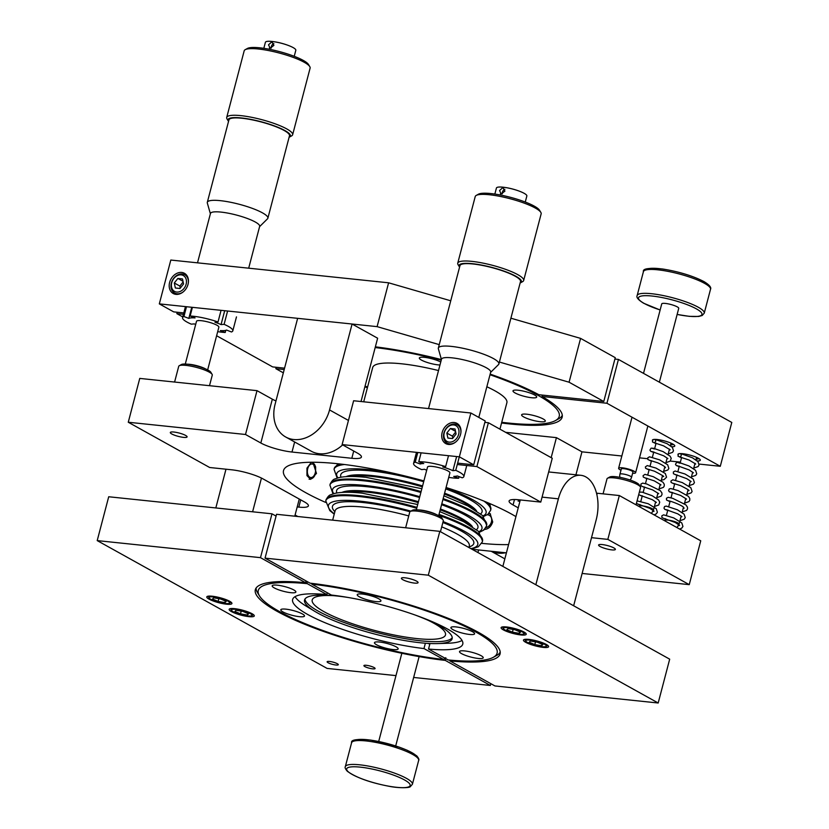 <?xml version="1.0" encoding="UTF-8"?>
<svg xmlns="http://www.w3.org/2000/svg" width="829" height="829" viewBox="0 0 829 829"><rect width="100%" height="100%" fill="white"/><g stroke="black" fill="none" stroke-linecap="round" stroke-linejoin="round"><path stroke-width="1.24" d="M335.9 665.013A5.782 1.15 14.7 0 1 329.983 663.583A5.782 1.15 14.7 0 1 327.123 661.77A5.782 1.15 14.7 0 1 329.517 661.459A5.782 1.15 14.7 0 1 335.434 662.879A5.782 1.15 14.7 0 1 338.305 664.703A5.782 1.15 14.7 0 1 335.9 665.013M372.698 668.848A5.782 1.15 14.7 0 1 366.781 667.428A5.782 1.15 14.7 0 1 363.91 665.614A5.782 1.15 14.7 0 1 366.304 665.304A5.782 1.15 14.7 0 1 372.221 666.723A5.782 1.15 14.7 0 1 375.091 668.547A5.782 1.15 14.7 0 1 372.698 668.848M212.183 596.217A12.995 2.58 -165.3 0 0 206.794 596.911A12.995 2.58 -165.3 0 0 213.24 600.994A12.995 2.58 -165.3 0 0 226.535 604.196A12.995 2.58 -165.3 0 0 231.923 603.502A12.995 2.58 -165.3 0 0 225.478 599.419A12.995 2.58 -165.3 0 0 212.183 596.217M234.555 608.652A12.995 2.58 -165.3 0 0 229.167 609.346A12.995 2.58 -165.3 0 0 235.612 613.439A12.995 2.58 -165.3 0 0 248.907 616.641A12.995 2.58 -165.3 0 0 254.296 615.947A12.995 2.58 -165.3 0 0 247.85 611.864A12.995 2.58 -165.3 0 0 234.555 608.652M395.972 675.614L327.092 668.412L97.211 540.601L260.482 557.658L305.559 582.714A126.505 25.108 -165.3 0 0 255.332 589.699A126.505 25.108 -165.3 0 0 316.885 629.024A126.505 25.108 -165.3 0 0 445.287 660.402L490.353 685.469L413.661 677.459M260.482 557.658L271.985 513.814L108.713 496.758L97.211 540.601M306.025 580.922L305.559 582.714M271.985 513.814L276.067 516.094M445.753 658.609L445.287 660.402M490.83 683.676L490.353 685.469M414.5 583.088A8.622 1.71 14.7 0 1 405.682 580.963A8.622 1.71 14.7 0 1 401.402 578.259A8.622 1.71 14.7 0 1 404.977 577.792A8.622 1.71 14.7 0 1 413.806 579.917A8.622 1.71 14.7 0 1 418.085 582.632A8.622 1.71 14.7 0 1 414.5 583.088M506.488 626.962A12.995 2.58 -165.3 0 0 501.099 627.657A12.995 2.58 -165.3 0 0 507.545 631.739A12.995 2.58 -165.3 0 0 520.84 634.941A12.995 2.58 -165.3 0 0 526.239 634.247A12.995 2.58 -165.3 0 0 519.793 630.164A12.995 2.58 -165.3 0 0 506.488 626.962M528.861 639.397A12.995 2.58 -165.3 0 0 523.472 640.092A12.995 2.58 -165.3 0 0 529.918 644.185A12.995 2.58 -165.3 0 0 543.223 647.387A12.995 2.58 -165.3 0 0 548.611 646.693A12.995 2.58 -165.3 0 0 542.166 642.61A12.995 2.58 -165.3 0 0 528.861 639.397M494.923 685.946L449.846 660.879A126.505 25.108 -165.3 0 0 500.074 653.905A126.505 25.108 -165.3 0 0 438.51 614.579A126.505 25.108 -165.3 0 0 310.119 583.191L265.042 558.135L428.313 575.191L658.185 703.002L494.923 685.946M450.043 660.122L449.846 660.879M428.313 575.191L439.816 531.348L276.544 514.291L265.042 558.135M439.816 531.348L669.687 659.169L658.185 703.002M405.63 527.783L409.764 512.042A17.336 3.44 14.7 0 1 410.282 511.462L412.479 510.239A15.492 3.078 14.7 0 1 424.375 510.902A15.492 3.078 14.7 0 1 439.318 515.98A15.492 3.078 14.7 0 1 441.826 517.938L443.132 520.073A17.336 3.44 14.7 0 1 443.308 520.84L440.458 531.71M410.282 511.462A17.336 3.44 14.7 0 1 423.598 512.208A17.336 3.44 14.7 0 1 440.323 517.887A17.336 3.44 14.7 0 1 443.132 520.073M209.209 597.284A10.632 2.114 14.7 0 1 221.115 598.497A10.632 2.114 14.7 0 1 229.509 603.129A10.632 2.114 14.7 0 1 229.322 603.263A10.632 2.114 14.7 0 1 218.825 602.248A10.632 2.114 14.7 0 1 209.177 597.978A10.632 2.114 14.7 0 1 209.209 597.284M213.758 597.813L212.514 599.015L218.12 601.419L224.96 602.6L226.203 601.398L220.597 598.994L213.758 597.813M225.374 601.035L224.96 602.6M218.825 598.693L218.12 601.419M231.581 609.729A10.632 2.114 14.7 0 1 243.488 610.942A10.632 2.114 14.7 0 1 251.881 615.574A10.632 2.114 14.7 0 1 251.695 615.709A10.632 2.114 14.7 0 1 241.198 614.693A10.632 2.114 14.7 0 1 231.55 610.413A10.632 2.114 14.7 0 1 231.581 609.729M236.13 610.248L234.887 611.46L240.493 613.854L247.332 615.045L248.576 613.833L242.97 611.439L236.13 610.248M247.747 613.481L247.332 615.045M241.208 611.128L240.493 613.854M525.887 640.475A10.632 2.114 14.7 0 1 537.793 641.687A10.632 2.114 14.7 0 1 546.197 646.319A10.632 2.114 14.7 0 1 546.01 646.444A10.632 2.114 14.7 0 1 535.503 645.439A10.632 2.114 14.7 0 1 525.855 641.159A10.632 2.114 14.7 0 1 525.887 640.475M530.436 640.993L529.203 642.206L534.798 644.599L541.648 645.791L542.881 644.579L537.285 642.185L530.436 640.993M542.052 644.226L541.648 645.791M535.513 641.874L534.798 644.599M503.514 628.03A10.632 2.114 14.7 0 1 515.42 629.242A10.632 2.114 14.7 0 1 523.814 633.874A10.632 2.114 14.7 0 1 523.638 634.009A10.632 2.114 14.7 0 1 513.13 632.993A10.632 2.114 14.7 0 1 503.483 628.724A10.632 2.114 14.7 0 1 503.514 628.03M508.063 628.558L506.82 629.76L512.426 632.164L519.265 633.346L520.508 632.144L514.913 629.739L508.063 628.558M519.679 631.781L519.265 633.346M513.141 629.439L512.426 632.164M225.985 469.204L215.82 507.949M261.456 478.074L252.607 511.794M294.772 516.198L299.269 499.048M558.394 498.83A34.217 20.528 -84 0 1 580.849 475.307A34.217 20.528 -84 0 1 596.186 519.845L573.647 605.771L535.845 584.746L558.394 498.83L542.062 497.12M502.861 566.404L520.301 499.949M442.158 432.51A11.565 8.953 -60.9 0 0 445.733 443.577A11.565 8.953 -60.9 0 0 460.551 434.437A11.565 8.953 -60.9 0 0 456.966 423.37A11.565 8.953 -60.9 0 0 442.158 432.51M611.781 549.886A8.673 1.72 14.7 0 1 602.901 547.741A8.673 1.72 14.7 0 1 598.6 545.016A8.673 1.72 14.7 0 1 602.196 544.56A8.673 1.72 14.7 0 1 611.077 546.694A8.673 1.72 14.7 0 1 615.377 549.42A8.673 1.72 14.7 0 1 611.781 549.886M183.499 437.37A8.673 1.72 14.7 0 1 174.629 435.235A8.673 1.72 14.7 0 1 170.318 432.51A8.673 1.72 14.7 0 1 173.924 432.044A8.673 1.72 14.7 0 1 182.794 434.178A8.673 1.72 14.7 0 1 187.095 436.904A8.673 1.72 14.7 0 1 183.499 437.37M483.877 529.462C488.115 529.389 491.058 526.871 492.716 521.918L490.188 513.742L489.027 513.275M311.393 462.25L306.958 468.136L306.958 475.608L310.606 479.338L316.481 473.432L312.896 462.281M325.548 502.374A129.469 25.689 14.7 0 1 283.518 470.592A129.469 25.689 14.7 0 1 337.237 463.68A129.469 25.689 14.7 0 1 423.899 480.913M473.711 464.81L485.214 420.977L470.862 412.997L459.359 456.831L473.711 464.81L457.639 463.131M128.267 422.241L245.508 434.489L257.011 390.656L139.759 378.407L128.267 422.241L209.664 467.504L231.737 469.805A23.119 4.591 14.7 0 1 262.907 478.83L304.43 501.918A23.119 4.591 14.7 0 1 308.398 505.866A23.119 4.591 14.7 0 1 298.813 507.099L297.207 506.933M488.385 422.738L552.259 458.25L540.767 502.094L476.882 466.572L488.385 422.738L484.851 422.365M689.241 584.642L607.833 539.378L619.336 495.545L700.733 540.809L689.241 584.642L582.124 573.45M297.818 516.519L295.083 514.996M459.359 456.831L342.118 444.582L357.444 453.1A23.119 4.591 14.7 0 1 361.413 457.048A23.119 4.591 14.7 0 1 351.817 458.282L291.995 452.033A23.119 4.591 14.7 0 1 260.834 443.007L245.508 434.489M619.336 495.545L597.263 493.245A23.119 4.591 14.7 0 1 596.507 493.162M275.964 400.946A23.119 4.591 14.7 0 1 272.337 399.174L257.011 390.656M342.118 444.582L353.62 400.749L470.862 412.997M472.033 549.264L506.415 552.86M607.833 539.378L591.512 537.679M518.229 507.835L513.068 504.965A23.119 4.591 14.7 0 1 509.099 501.017A23.119 4.591 14.7 0 1 518.695 499.783L540.767 502.094M476.882 466.572L457.276 464.52M446.075 487.504A129.469 25.689 14.7 0 1 515.928 516.612M508.591 544.591A129.469 25.689 14.7 0 1 481.763 543.358M477.939 552.549L478.623 549.959M603.066 493.846L607.004 478.82A17.336 3.44 14.7 0 1 607.533 478.24L609.719 477.017A15.492 3.078 14.7 0 1 621.615 477.68A15.492 3.078 14.7 0 1 636.558 482.747A15.492 3.078 14.7 0 1 639.066 484.716L640.382 486.851A17.336 3.44 14.7 0 1 640.548 487.618L636.04 504.83M607.533 478.24A17.336 3.44 14.7 0 1 620.848 478.986A17.336 3.44 14.7 0 1 637.574 484.654A17.336 3.44 14.7 0 1 640.382 486.851M174.598 382.045L178.722 366.304A17.336 3.44 14.7 0 1 179.251 365.724L181.447 364.501A15.492 3.078 14.7 0 1 193.344 365.174A15.492 3.078 14.7 0 1 208.286 370.242A15.492 3.078 14.7 0 1 210.794 372.2L212.1 374.345A17.336 3.44 14.7 0 1 212.276 375.112L209.499 385.692M179.251 365.724A17.336 3.44 14.7 0 1 192.566 366.47A17.336 3.44 14.7 0 1 209.291 372.148A17.336 3.44 14.7 0 1 212.1 374.345M455.567 442.116A10.445 8.093 119.1 0 1 449.619 443.867A10.445 8.093 119.1 0 1 447.142 443.09A10.445 8.093 119.1 0 1 444.427 431.526A10.445 8.093 119.1 0 1 454.82 424.054A10.445 8.093 119.1 0 1 457.297 424.821A10.445 8.093 119.1 0 1 460.914 432.489M453.712 424.935A9.067 7.026 119.1 0 1 458.665 434.282A9.067 7.026 119.1 0 1 449.204 442.126A9.067 7.026 119.1 0 1 444.24 432.779A9.067 7.026 119.1 0 1 453.712 424.935M455.028 428.997L450.396 428.51L446.821 433.049L447.888 438.064L452.52 438.551L456.085 434.013L455.028 428.997M455.525 431.36L450.396 428.51M455.66 431.992L452.396 436.147L452.821 438.168M452.396 436.147L446.821 433.049M697.282 460.934A11.565 2.29 -165.3 0 0 700.308 460.199A11.565 2.29 -165.3 0 0 694.567 456.561A11.565 2.29 -165.3 0 0 682.733 453.712A11.565 2.29 -165.3 0 0 677.946 454.333A11.565 2.29 -165.3 0 0 677.925 454.499M671.739 446.738A11.565 2.29 -165.3 0 0 674.765 445.992A11.565 2.29 -165.3 0 0 669.024 442.365A11.565 2.29 -165.3 0 0 657.2 439.515A11.565 2.29 -165.3 0 0 652.402 440.126A11.565 2.29 -165.3 0 0 652.392 440.303M542.373 395.091L542.011 396.48L606.932 403.257L720.287 466.292L699.116 464.074M501.566 422.997A126.505 25.108 -165.3 0 0 509.68 423.94A126.505 25.108 -165.3 0 0 562.166 417.184A126.505 25.108 -165.3 0 0 542.011 396.48M283.342 372.843L275.839 368.667L284.202 369.547M276.202 367.278L275.839 368.667M364.895 386.77A126.505 25.108 -165.3 0 0 367.382 387.796M614.9 359.05L618.434 359.423L606.932 403.257M618.434 359.423L731.789 422.448L720.287 466.292M680.381 462.116L670.319 461.069M647.625 458.696L639.522 457.846M621.833 456.002L581.958 451.836L575.937 474.799M491.338 551.285A34.217 26.518 -60.9 0 0 505.545 552.767M551.171 457.649L556.425 437.639L581.958 451.836M556.425 437.639L505.638 432.334M169.624 282.44A11.565 8.953 -60.9 0 0 173.209 293.507A11.565 8.953 -60.9 0 0 188.017 284.368A11.565 8.953 -60.9 0 0 184.442 273.301A11.565 8.953 -60.9 0 0 169.624 282.44M450.748 300.792L388.604 282.803L170.815 260.047L159.313 303.88L173.665 311.87L183.8 312.927M284.565 368.159L272.668 366.915L216.618 335.745M182.753 316.916L176.836 313.621L177.199 312.232M388.604 282.803L377.102 326.636L439.246 344.626M499.4 362.045L569.077 382.21L603.771 401.495L538.85 394.718A126.505 25.108 -165.3 0 0 490.167 374.117M510.902 318.201L580.58 338.377L569.077 382.21M580.58 338.377L615.263 357.662L603.771 401.495M441.391 359.568A126.505 25.108 -165.3 0 0 375.371 346.843M159.313 303.88L377.102 326.636M183.437 314.315L176.836 313.621M620.973 470.209A8.787 1.741 14.7 0 1 620.123 469.774A8.787 1.741 14.7 0 1 618.621 468.271A8.787 1.741 14.7 0 1 624.786 468.188A8.787 1.741 14.7 0 1 634.102 471.235A8.787 1.741 14.7 0 1 635.615 472.737A8.787 1.741 14.7 0 1 632.61 473.266M643.511 373.371L661.739 303.891A8.787 1.741 14.7 0 1 667.905 303.808A8.787 1.741 14.7 0 1 677.231 306.854A8.787 1.741 14.7 0 1 678.733 308.347L659.366 382.179M621.304 468.976A6.01 1.192 14.7 0 1 625.522 468.924A6.01 1.192 14.7 0 1 631.895 471.007A6.01 1.192 14.7 0 1 632.931 472.033L631.553 477.286A6.01 1.192 14.7 0 0 630.517 476.26A6.01 1.192 14.7 0 0 624.144 474.178A6.01 1.192 14.7 0 0 619.916 474.24L621.304 468.976M329.548 409.94A34.217 26.518 119.1 0 1 285.694 436.997A34.217 26.518 119.1 0 1 275.093 404.251L297.642 318.336L352.087 324.025L329.548 409.94L348.449 420.448M342.657 444.883A34.217 26.518 119.1 0 1 311.238 451.204L285.694 436.997M361.019 401.516L377.63 338.222L352.087 324.025M183.033 292.036A10.445 8.093 119.1 0 1 177.095 293.798A10.445 8.093 119.1 0 1 174.608 293.02A10.445 8.093 119.1 0 1 171.893 281.456A10.445 8.093 119.1 0 1 182.287 273.974A10.445 8.093 119.1 0 1 184.763 274.751A10.445 8.093 119.1 0 1 188.38 282.42M181.178 274.865A9.067 7.026 119.1 0 1 186.131 284.212A9.067 7.026 119.1 0 1 176.67 292.057A9.067 7.026 119.1 0 1 171.717 282.71A9.067 7.026 119.1 0 1 181.178 274.865M182.494 278.927L177.862 278.44L174.297 282.979L175.354 287.995L179.986 288.482L183.551 283.943L182.494 278.927M182.991 281.29L177.862 278.44M183.126 281.922L179.862 286.067L180.287 288.098M179.862 286.067L174.297 282.979M428.686 620.558A68.9 13.668 14.7 0 1 445.494 634.9A68.9 13.668 14.7 0 1 416.904 638.579A68.9 13.668 14.7 0 1 346.387 621.595A68.9 13.668 14.7 0 1 312.212 599.937A68.9 13.668 14.7 0 1 333.89 595.688M290.803 592.683A12.248 2.435 14.7 0 1 278.254 589.668A12.248 2.435 14.7 0 1 272.181 585.813A12.248 2.435 14.7 0 1 277.259 585.16A12.248 2.435 14.7 0 1 289.808 588.175A12.248 2.435 14.7 0 1 295.88 592.03A12.248 2.435 14.7 0 1 290.803 592.683M375.858 601.574A12.248 2.435 14.7 0 1 363.309 598.548A12.248 2.435 14.7 0 1 357.237 594.694A12.248 2.435 14.7 0 1 362.314 594.041A12.248 2.435 14.7 0 1 374.863 597.067A12.248 2.435 14.7 0 1 380.936 600.921A12.248 2.435 14.7 0 1 375.858 601.574M469.525 634.444A12.248 2.435 14.7 0 1 456.986 631.429A12.248 2.435 14.7 0 1 450.903 627.574A12.248 2.435 14.7 0 1 455.991 626.921A12.248 2.435 14.7 0 1 468.53 629.947A12.248 2.435 14.7 0 1 474.602 633.791A12.248 2.435 14.7 0 1 469.525 634.444M478.136 658.444A12.248 2.435 14.7 0 1 465.597 655.418A12.248 2.435 14.7 0 1 459.515 651.573A12.248 2.435 14.7 0 1 464.603 650.91A12.248 2.435 14.7 0 1 477.141 653.936A12.248 2.435 14.7 0 1 483.224 657.791A12.248 2.435 14.7 0 1 478.136 658.444M393.081 649.553A12.248 2.435 14.7 0 1 380.542 646.537A12.248 2.435 14.7 0 1 374.459 642.682A12.248 2.435 14.7 0 1 379.547 642.029A12.248 2.435 14.7 0 1 392.086 645.045A12.248 2.435 14.7 0 1 398.169 648.9A12.248 2.435 14.7 0 1 393.081 649.553M299.414 616.683A12.248 2.435 14.7 0 1 286.875 613.657A12.248 2.435 14.7 0 1 280.793 609.802A12.248 2.435 14.7 0 1 285.87 609.149A12.248 2.435 14.7 0 1 298.419 612.175A12.248 2.435 14.7 0 1 304.492 616.02A12.248 2.435 14.7 0 1 299.414 616.683M304.958 599.066A76.299 15.14 -165.3 0 0 345.051 622.828A76.299 15.14 -165.3 0 0 420.997 640.848A76.299 15.14 -165.3 0 0 452.23 637.698M349.154 597.647A76.299 15.14 -165.3 0 0 336.201 595.916A76.299 15.14 -165.3 0 0 304.544 599.989A76.299 15.14 -165.3 0 0 314.885 611.408A76.299 15.14 -165.3 0 0 420.49 642.776A76.299 15.14 -165.3 0 0 437.525 643.584A76.299 15.14 -165.3 0 0 452.137 638.703A76.299 15.14 -165.3 0 0 414.417 614.766M295.062 596.662A87.947 17.45 -165.3 0 0 306.243 606.175L314.885 611.408M501.742 422.293A123.459 24.497 -165.3 0 0 508.001 423.008A123.459 24.497 -165.3 0 0 555.482 420.562A123.459 24.497 -165.3 0 0 490.001 374.739M441.246 360.149A123.459 24.497 -165.3 0 0 375.174 347.558M562.3 415.298A126.236 25.046 14.7 0 1 558.777 418.728L555.482 420.562M439.971 364.988A12.248 2.435 14.7 0 1 437.961 364.853A12.248 2.435 14.7 0 1 425.412 361.838A12.248 2.435 14.7 0 1 419.339 357.983A12.248 2.435 14.7 0 1 424.417 357.33A12.248 2.435 14.7 0 1 440.759 362.014M531.627 397.733A12.248 2.435 14.7 0 1 519.078 394.718A12.248 2.435 14.7 0 1 513.006 390.863A12.248 2.435 14.7 0 1 518.084 390.21A12.248 2.435 14.7 0 1 530.633 393.226A12.248 2.435 14.7 0 1 536.705 397.081A12.248 2.435 14.7 0 1 531.627 397.733M540.239 421.723A12.248 2.435 14.7 0 1 527.7 418.707A12.248 2.435 14.7 0 1 521.617 414.852A12.248 2.435 14.7 0 1 526.705 414.199A12.248 2.435 14.7 0 1 539.244 417.225A12.248 2.435 14.7 0 1 545.327 421.07A12.248 2.435 14.7 0 1 540.239 421.723M499.939 429.163L506.892 402.687A69.356 13.761 -165.3 0 0 486.841 386.76M438.51 370.553A69.356 13.761 -165.3 0 0 401.485 363.786A69.356 13.761 -165.3 0 0 372.708 367.485L363.713 401.796M500.208 652.009A126.236 25.046 14.7 0 1 496.675 655.449L493.379 657.273A123.459 24.497 -165.3 0 0 447.328 618.735A123.459 24.497 -165.3 0 0 311.797 584.134L331.424 595.046A87.947 17.45 -165.3 0 1 420.344 616.921A87.947 17.45 -165.3 0 1 462.769 644.112A87.947 17.45 -165.3 0 1 428.531 649.034L448.157 659.946A123.459 24.497 -165.3 0 0 493.379 657.273M327.331 592.766L326.864 594.569A87.947 17.45 -165.3 0 0 292.627 599.481A87.947 17.45 -165.3 0 0 335.061 626.683A87.947 17.45 -165.3 0 0 423.971 648.558L443.598 659.469A123.459 24.497 -165.3 0 1 259.498 595.916L257.529 592.704A126.236 25.046 14.7 0 1 256.14 587.979M326.864 594.569L307.238 583.657A123.459 24.497 -165.3 0 0 259.498 595.916M429.982 643.501L428.531 649.034M437.525 643.584L447.629 643.263A87.947 17.45 -165.3 0 0 462.033 640.465M425.37 643.221L423.971 648.558M311.621 583.367L311.797 584.134M307.238 583.657L306.668 581.274M445.815 657.687L443.598 659.469M365.081 386.055A123.459 24.497 -165.3 0 0 367.568 387.091M429.785 644.257L428.282 643.418M289.103 137.272A32.227 6.394 -165.3 0 0 289.404 137.117A32.227 6.394 -165.3 0 0 275.974 126.495A32.227 6.394 -165.3 0 0 242.161 118.039A32.227 6.394 -165.3 0 0 228.348 121.096A32.227 6.394 -165.3 0 0 228.545 121.386M228.348 121.096L227.042 118.961A34.082 6.767 14.7 0 1 226.711 117.459A34.082 6.767 14.7 0 1 277.394 124.661A34.082 6.767 14.7 0 1 292.637 134.754A34.082 6.767 14.7 0 1 291.601 135.894L289.404 137.117M245.218 49.678L247.415 48.455A32.227 6.394 14.7 0 1 294.368 56.362A32.227 6.394 14.7 0 1 308.471 64.475L309.777 66.621A34.082 6.767 -165.3 0 0 294.875 58.03A34.082 6.767 -165.3 0 0 245.218 49.678A34.082 6.767 -165.3 0 0 244.182 50.828L226.711 117.459M292.637 134.754L310.108 68.123A34.082 6.767 -165.3 0 0 309.777 66.621M185.292 364.045L196.504 321.31A11.565 2.29 14.7 0 1 213.695 323.756A11.565 2.29 14.7 0 1 218.866 327.175L207.654 369.91M187.655 364.221A11.565 2.29 14.7 0 1 202.245 367.413A11.565 2.29 14.7 0 1 205.519 368.905M186.494 306.72L183.924 316.523A25.979 5.161 -165.3 0 0 182.556 317.652A25.979 5.161 -165.3 0 0 191.271 324.149L194.328 323.901A20.186 4.01 -165.3 0 0 195.675 324.481M210.39 213.747L207.333 203.084A31.305 6.217 14.7 0 1 207.312 202.328A31.305 6.217 14.7 0 1 253.871 208.949A31.305 6.217 14.7 0 1 267.871 218.214A31.305 6.217 14.7 0 1 267.477 218.856L259.581 226.649M207.312 202.328L228.928 119.915A31.305 6.217 14.7 0 1 275.487 126.536A31.305 6.217 14.7 0 1 289.487 135.801L267.871 218.214M197.509 262.834L210.462 213.457A25.43 5.047 14.7 0 1 248.285 218.835A25.43 5.047 14.7 0 1 259.653 226.369L248.69 268.181M217.695 331.641A25.979 5.161 -165.3 0 0 225.239 332.47L220.338 330.574A20.186 4.01 -165.3 0 0 226.545 330.066L231.457 331.963A25.979 5.161 -165.3 0 0 232.814 330.833A25.979 5.161 -165.3 0 0 224.11 324.336L221.053 324.585A20.186 4.01 -165.3 0 0 214.96 322.232L218.017 321.984A25.979 5.161 -165.3 0 0 190.131 316.015L195.043 317.911A20.186 4.01 -165.3 0 0 188.825 318.409L183.924 316.523M225.799 330.346L225.239 332.47M191.748 307.269L188.825 318.409M192.411 307.341L190.131 316.015M221.063 310.336L218.017 321.984M224.69 310.709L221.053 324.585M227.602 311.02L224.11 324.336M520.135 283.01A32.227 6.394 -165.3 0 0 520.446 282.855A32.227 6.394 -165.3 0 0 501.918 270.399A32.227 6.394 -165.3 0 0 463.017 263.518A32.227 6.394 -165.3 0 0 459.39 266.834A32.227 6.394 -165.3 0 0 459.577 267.114M459.39 266.834L458.074 264.689A34.082 6.767 14.7 0 1 457.743 263.187A34.082 6.767 14.7 0 1 461.908 261.187A34.082 6.767 14.7 0 1 499.877 267.435A34.082 6.767 14.7 0 1 523.669 280.482A34.082 6.767 14.7 0 1 522.633 281.632L520.446 282.855M476.25 195.416L478.447 194.193A32.227 6.394 14.7 0 1 481.411 193.385A32.227 6.394 14.7 0 1 514.218 198.359A32.227 6.394 14.7 0 1 539.503 210.214L540.809 212.348A34.082 6.767 -165.3 0 0 514.073 199.82A34.082 6.767 -165.3 0 0 479.39 194.556A34.082 6.767 -165.3 0 0 476.25 195.416A34.082 6.767 -165.3 0 0 475.224 196.556L457.743 263.187M416.334 509.773L427.536 467.048A11.565 2.29 14.7 0 1 428.956 466.364A11.565 2.29 14.7 0 1 441.836 468.478A11.565 2.29 14.7 0 1 449.898 472.913L438.696 515.648M418.686 509.959A11.565 2.29 14.7 0 1 432.748 512.944A11.565 2.29 14.7 0 1 436.551 514.643M421.101 452.831L418.769 461.722L423.733 463.556A20.186 4.01 -165.3 0 0 421.671 463.67A20.186 4.01 -165.3 0 0 420.199 464.002L415.236 462.167A25.979 5.161 -165.3 0 0 413.588 463.38A25.979 5.161 -165.3 0 0 421.692 469.618L424.541 469.255A20.186 4.01 -165.3 0 0 426.707 470.219M441.422 359.475L438.365 348.822A31.305 6.217 14.7 0 1 438.344 348.056A31.305 6.217 14.7 0 1 442.178 346.221A31.305 6.217 14.7 0 1 477.048 351.962A31.305 6.217 14.7 0 1 498.903 363.952A31.305 6.217 14.7 0 1 498.509 364.594L490.613 372.387M438.344 348.056L459.96 265.643A31.305 6.217 14.7 0 1 463.794 263.809A31.305 6.217 14.7 0 1 498.664 269.549A31.305 6.217 14.7 0 1 520.519 281.539L498.903 363.952M428.541 408.573L441.494 359.195A25.43 5.047 14.7 0 1 444.603 357.703A25.43 5.047 14.7 0 1 472.934 362.366A25.43 5.047 14.7 0 1 490.695 372.097L478.81 417.412M523.669 280.482L541.15 213.851A34.082 6.767 -165.3 0 0 540.809 212.348M417.775 452.489L415.236 462.167M420.614 462.406L420.199 464.002M448.51 455.691L445.65 466.603A25.979 5.161 -165.3 0 0 418.769 461.722M456.561 456.758L452.903 470.696A20.186 4.01 -165.3 0 0 442.8 466.955L445.65 466.603M459.297 456.82L455.743 470.333L452.903 470.696M459.1 476.634L458.675 478.24L453.712 476.395A20.186 4.01 -165.3 0 0 457.245 475.95L462.209 477.794A25.979 5.161 -165.3 0 0 463.857 476.571A25.979 5.161 -165.3 0 0 455.743 470.333M448.727 477.38A25.979 5.161 -165.3 0 0 458.675 478.24M270.161 48.196L273.881 45.388L271.839 41.802L268.513 44.828L270.161 48.196L269.373 47.958M273.86 43.626A3.378 2.611 -60.9 0 0 271.373 46.424A3.378 2.611 -60.9 0 0 271.321 48.072M294.233 56.31L295.818 50.268A15.72 3.119 -165.3 0 0 293.124 47.585A15.72 3.119 -165.3 0 0 288.793 45.616A15.72 3.119 -165.3 0 0 273.798 41.688A15.72 3.119 -165.3 0 0 271.922 41.45A15.72 3.119 -165.3 0 0 265.404 42.289L263.819 48.331M272.658 42.061L271.839 41.802M501.193 193.934L504.913 191.126L502.871 187.53L499.545 190.566L501.193 193.934L500.415 193.696M504.892 189.354A3.378 2.611 -60.9 0 0 502.405 192.162A3.378 2.611 -60.9 0 0 502.353 193.799M525.265 202.038L526.85 196.007A15.72 3.119 -165.3 0 0 524.156 193.323A15.72 3.119 -165.3 0 0 519.824 191.354A15.72 3.119 -165.3 0 0 504.84 187.427A15.72 3.119 -165.3 0 0 502.965 187.188A15.72 3.119 -165.3 0 0 496.436 188.028L494.851 194.069M503.69 187.8L502.871 187.53M354.024 741.074A32.828 6.518 14.7 0 1 382.635 742.38A32.828 6.518 14.7 0 1 415.899 755.406M417.142 757.478A34.683 6.881 -165.3 0 0 380.853 743.458A34.683 6.881 -165.3 0 0 351.589 742.774C350.698 739.675 357.154 738.784 370.936 740.121L399.205 747.126L407.215 750.266L416.686 755.799C418.645 758.12 419.308 759.644 418.676 760.38A34.683 6.881 -165.3 0 0 417.142 757.478M408.707 782.804A32.828 6.518 -165.3 0 0 368.781 768.39A32.828 6.518 -165.3 0 0 348.097 771.644A32.828 6.518 -165.3 0 0 388.013 786.047A32.828 6.518 -165.3 0 0 408.707 782.804M351.589 742.774L345.32 766.67A34.683 6.881 14.7 0 1 374.584 767.343A34.683 6.881 14.7 0 1 410.873 781.364A34.683 6.881 14.7 0 1 412.407 784.265L418.676 760.38M291.995 452.033L294.637 441.971M351.817 458.282L353.724 451.028M260.834 443.007L272.337 399.174M298.813 507.099L300.709 499.856M513.068 504.965L514.488 499.524M596.88 494.716L597.263 493.245M307.725 468.665A6.819 4.093 -84 0 1 313.186 464.302A6.819 4.093 -84 0 1 315.258 472.862A6.819 4.093 -84 0 1 309.797 477.235A6.819 4.093 -84 0 1 307.725 468.665M487.255 514.799A6.819 5.285 119.1 0 1 491.442 521.856A6.819 5.285 119.1 0 1 485.856 527.669M677.148 314.419A32.828 6.518 -165.3 0 0 696.36 308.854A32.828 6.518 -165.3 0 0 652.102 296.036A32.828 6.518 -165.3 0 0 644.123 303.393A32.828 6.518 -165.3 0 0 660.153 309.963M660.143 310.005L643.677 303.259C638.278 299.932 636.102 297.362 637.159 295.57A34.683 6.881 14.7 0 1 661.501 295.217A34.683 6.881 14.7 0 1 698.287 307.248A34.683 6.881 14.7 0 1 704.246 313.165L710.515 289.28A34.683 6.881 -165.3 0 0 704.557 283.363A34.683 6.881 -165.3 0 0 667.77 271.332A34.683 6.881 -165.3 0 0 643.418 271.674C642.537 268.575 648.993 267.684 662.775 269.021C679.013 271.663 692.754 275.85 703.987 281.591C709.375 284.886 711.551 287.456 710.515 289.28M645.864 269.974A32.828 6.518 14.7 0 1 669.78 270.275A32.828 6.518 14.7 0 1 703.552 281.456M664.962 520.923L665.065 520.488A7.223 1.43 14.7 0 1 670.143 520.415A7.223 1.43 14.7 0 1 677.811 522.923A7.223 1.43 14.7 0 1 679.044 524.156L681.148 516.125M639.428 506.716L639.522 506.281A7.223 1.43 14.7 0 1 644.599 506.208A7.223 1.43 14.7 0 1 652.268 508.716A7.223 1.43 14.7 0 1 653.501 509.949L655.615 501.928M469.318 545.876L469.287 546.031A69.356 13.761 -165.3 0 0 441.722 526.871M408.738 515.928A69.356 13.761 -165.3 0 0 363.879 507.13A69.356 13.761 -165.3 0 0 335.103 510.83L335.154 510.674M469.048 546.933A73.056 14.497 -165.3 0 0 442.862 522.529M409.93 511.731A73.056 14.497 -165.3 0 0 362.76 502.488A73.056 14.497 -165.3 0 0 334.875 511.731M410.863 511.13A77.221 15.326 -165.3 0 0 360.46 501.203A77.221 15.326 -165.3 0 0 334.315 513.835M416.728 508.25A80.921 16.062 -165.3 0 0 359.34 496.561A80.921 16.062 -165.3 0 0 325.766 500.882L329.807 510.602L334.232 514.167M416.966 507.369A80.921 16.062 -165.3 0 0 359.568 495.69A80.921 16.062 -165.3 0 0 325.994 500.001C327.59 496.778 329.217 495.017 330.875 494.726L334.294 493.524C340.646 491.98 349.879 491.856 361.993 493.141L417.712 504.509M469.898 525.099A69.356 13.761 -165.3 0 0 440.209 509.856M418.21 502.592A69.356 13.761 -165.3 0 0 367.796 492.219A69.356 13.761 -165.3 0 0 344.843 492.291M418.448 501.711A69.356 13.761 -165.3 0 0 368.024 491.348A69.356 13.761 -165.3 0 0 341.921 492.426M472.375 526.643A69.356 13.761 -165.3 0 0 440.437 508.975M476.509 529.617A73.056 14.497 -165.3 0 0 441.567 504.674M419.557 497.493A73.056 14.497 -165.3 0 0 366.895 486.706A73.056 14.497 -165.3 0 0 336.864 492.986M419.764 496.685A77.221 15.326 -165.3 0 0 364.605 485.421A77.221 15.326 -165.3 0 0 333.797 493.659M420.873 492.467A80.921 16.062 -165.3 0 0 363.475 480.779A80.921 16.062 -165.3 0 0 329.901 485.1L333.03 493.887M421.101 491.587A80.921 16.062 -165.3 0 0 363.703 479.908A80.921 16.062 -165.3 0 0 330.139 484.219C331.735 480.996 333.362 479.235 335.009 478.944L338.429 477.742C344.791 476.198 354.024 476.074 366.138 477.359L421.857 488.727M474.033 509.317A69.356 13.761 -165.3 0 0 444.354 494.074M422.355 486.81A69.356 13.761 -165.3 0 0 371.931 476.437A69.356 13.761 -165.3 0 0 348.988 476.52M422.583 485.929A69.356 13.761 -165.3 0 0 372.159 475.566A69.356 13.761 -165.3 0 0 346.066 476.644M476.52 510.861A69.356 13.761 -165.3 0 0 444.582 493.193M480.654 513.835A73.056 14.497 -165.3 0 0 445.712 488.892M423.692 481.711A73.056 14.497 -165.3 0 0 371.04 470.924A73.056 14.497 -165.3 0 0 341.009 477.203M405.391 476.084A77.221 15.326 -165.3 0 0 368.739 469.639A77.221 15.326 -165.3 0 0 337.942 477.877M344.429 464.509A80.921 16.062 -165.3 0 0 334.046 469.318L337.165 478.105M341.403 464.136A80.921 16.062 -165.3 0 0 334.274 468.447L338.035 463.763M489.846 503.586L490.82 509.514A80.921 16.062 -165.3 0 0 486.716 502.26M483.556 516.508L487.939 514.301L490.581 510.384A80.921 16.062 -165.3 0 0 483.898 501.089M482.996 515.928A77.221 15.326 -165.3 0 0 445.94 488.012M443.898 495.815L467.774 505.887L482.613 515.555L486.675 525.296A80.921 16.062 -165.3 0 0 443.152 498.633M479.411 532.291L483.794 530.083L486.447 526.166A80.921 16.062 -165.3 0 0 442.924 499.504M478.851 531.71A77.221 15.326 -165.3 0 0 441.805 503.794M439.753 511.597L463.629 521.669L478.468 531.337L482.53 541.068A80.921 16.062 -165.3 0 0 439.018 514.415M471.483 548.964L478.385 546.726L482.302 541.948A80.921 16.062 -165.3 0 0 438.79 515.286M470.913 548.643A77.221 15.326 -165.3 0 0 443.1 521.607M345.32 766.67C344.688 767.395 345.341 768.918 347.299 771.25C356.18 777.633 370.159 782.659 389.236 786.317C398.459 788.224 409.878 787.996 410.334 786.617L412.407 784.265M401.837 653.283L378.698 741.489M419.122 656.609L395.692 745.945M229.322 603.263L231.156 602.248M209.177 597.978L208.079 596.186M251.695 615.709L253.529 614.683M231.55 610.413L230.452 608.631M546.01 646.444L547.834 645.428M525.855 641.159L524.767 639.377M523.638 634.009L525.462 632.993M503.483 628.724L502.395 626.931M548.674 471.95L580.849 475.307M309.124 479.235C312.523 479.007 314.668 476.986 315.58 473.172L315.631 466.893L314.471 464.271L312.015 462.25M490.499 513.928L488.778 513.534M518.084 501.058L519.959 501.255M457.297 424.821L459.774 426.199M447.142 443.09L449.619 444.468M491.203 551.275L504.84 558.85M637.159 295.57L643.418 271.674M618.621 468.271L632.019 417.205M635.615 472.737L647.863 426.023M677.138 314.46L689.313 316.357L698.681 316.46L702.194 315.507L704.246 313.165M619.916 474.24A6.01 6.01 0 0 0 619.937 477.338M630.009 479.991A6.01 6.01 0 0 0 631.553 477.286M665.065 520.488L665.532 518.726M666.412 515.369L667.822 509.959M668.713 506.602L670.122 501.193M671.013 497.835L672.423 492.426M673.314 489.058L674.733 483.639M675.604 480.292L677.034 474.872M677.904 471.525L679.324 466.126M680.205 462.758L681.625 457.359M682.08 512.591L683.448 507.358M684.381 503.825L685.749 498.592M686.723 494.913L688.049 489.825M689.023 486.146L690.35 481.058M691.324 477.369L692.65 472.292M693.614 468.603L695.003 463.328M695.914 459.836L696.567 457.37M676.982 527.596L679.044 524.156M639.522 506.281L639.988 504.529M640.869 501.162L642.288 495.763M643.169 492.395L644.589 486.986M645.47 483.628L646.889 478.219M647.77 474.862L649.19 469.442M650.071 466.095L651.49 460.675M652.371 457.328L653.78 451.919M654.672 448.562L656.081 443.152M656.537 498.395L657.905 493.162M658.837 489.628L660.205 484.395M661.179 480.706L662.506 475.628M663.48 471.939L664.806 466.862M665.78 463.173L667.107 458.095M668.081 454.406L669.459 449.121M670.381 445.639L671.024 443.163M651.439 513.4L653.501 509.949M679.676 529.099L681.894 528.021L682.93 526.425L681.801 522.933L673.739 517.928L663.604 514.84L661.863 515.804L661.905 517.524L665.407 519.203M679.956 520.695L684.246 519.213L685.241 517.597L684.091 514.156L677.428 509.794L666.278 506.094L664.609 506.498L663.977 508.125L664.765 509.358L667.708 510.436M682.257 511.918L686.619 510.374L687.552 508.809L687.459 507.161L685.884 504.861L672.651 498.302L668.184 497.307L666.454 498.281L666.506 500.001L669.998 501.669M684.557 503.151L688.951 501.586L689.801 500.239L689.79 498.488L688.443 496.364L678.122 490.613L670.816 488.561L669.231 488.944L668.578 490.581L669.335 491.804L672.298 492.903M686.858 494.385L691.199 492.861L692.091 491.483L690.837 487.69L682.277 482.582L672.816 479.773L670.92 481.089L671.096 482.447L674.599 484.136M689.158 485.618L693.417 484.167L694.422 482.623L693.272 479.069L685.003 473.991L675.086 471.007L673.355 471.981L673.407 473.701L676.899 475.359M691.459 476.851L695.749 475.369L696.733 473.815L695.593 470.323L688.909 465.95L679.179 462.509L676.64 462.364L675.48 464.302L676.257 465.515L679.2 466.592M693.759 468.084L698.091 466.572L699.044 464.996L697.977 461.66L692.443 457.784L680.723 453.587M678.443 453.867L678.008 456.157L681.5 457.826M696.059 459.318L699.013 458.644M680.505 453.867C681.759 454.903 681.49 455.929 679.697 456.955L689.054 460.012L695.707 464.002L694.723 464.395M680.081 463.235L678.205 462.634M677.397 465.722L689.086 469.919L693.407 472.768L692.422 473.162M675.241 474.478L686.764 478.675L691.117 481.535L690.122 481.939M672.941 483.245L680.64 485.67C687.324 489.069 690.018 490.727 688.712 490.664L687.821 490.706M670.495 492.022L680.671 495.462L686.516 499.068L685.521 499.472M668.195 500.789C671.189 500.965 683.697 506.125 683.614 507.524L684.122 508.198L683.22 508.239M665.894 509.555L677.821 513.876L681.904 516.602L680.92 517.006M663.594 518.322L675.158 522.457L679.614 525.368L678.371 525.824M654.133 514.892L656.361 513.825L657.387 512.218L656.257 508.726L648.195 503.731L637.076 500.861M636.413 503.4L639.864 504.996M654.413 506.488L658.734 504.985L659.729 502.156L658.589 500.001L652.195 495.732L642.195 492.157L639.377 492.094M638.713 494.633L642.164 496.229M656.713 497.721L661.086 496.167L662.008 494.592L661.915 492.944L660.319 490.644L646.817 484.012L642.651 483.11L640.9 484.105L640.962 485.794L644.465 487.462M659.014 488.955L663.418 487.369L664.257 486.022L664.247 484.271L662.972 482.229L653.293 476.685L644.952 474.343L643.076 475.67L643.263 477.027L646.765 478.696M661.314 480.188L663.998 479.618L666.568 477.224L665.304 473.494L655.936 468.053L647.262 465.577L645.376 466.893L645.563 468.25L649.066 469.929M663.614 471.421L667.863 469.981L668.868 468.437L667.666 464.789L659.625 459.857L649.521 456.81L647.822 457.763L647.863 459.484L651.366 461.162M665.915 462.655L670.226 461.152L671.231 458.323L670.101 456.178L663.117 451.629L653.635 448.302L651.097 448.157L649.936 450.106L650.713 451.318L653.656 452.396M668.215 453.888L672.588 452.333L673.511 450.758L672.381 447.391L667.055 443.66L655.179 439.391M652.9 439.671L652.454 441.95L655.957 443.629M670.516 445.121L673.48 444.437M654.962 439.671C656.216 440.707 655.957 441.733 654.154 442.748L663.511 445.815L670.164 449.795L669.179 450.199M654.547 449.028L652.661 448.437M651.853 451.515L663.728 455.815L667.863 458.561L666.879 458.965M649.698 460.271L657.625 462.789C667.044 467.152 665.127 467.825 665.469 467.691L664.578 467.732M647.397 469.038L654.506 471.224C662.122 475.183 665.013 476.934 663.169 476.457L662.278 476.499M644.952 477.815L654.288 480.872L660.972 484.861L659.977 485.266M642.651 486.582L652.568 489.898L658.672 493.628L657.677 494.032M640.351 495.348L652.236 499.649L656.371 502.405L655.376 502.799M638.05 504.115L649.76 508.322L654.071 511.172L652.827 511.628M184.763 274.751L187.25 276.13M174.608 293.02L177.095 294.399M325.766 500.882L325.994 500.001M329.901 485.1L330.139 484.219M334.046 469.318L334.274 468.447M332.657 520.156L335.103 510.83M468.893 547.523L469.287 546.031M490.581 510.384L490.82 509.514M486.447 526.166L486.675 525.296M482.302 541.948L482.53 541.068M185.458 306.616L182.556 317.652M236.472 316.896L232.814 330.833M416.49 452.354L413.588 463.38M466.758 465.515L463.857 476.571M288.793 45.616A69.356 69.356 0 0 0 273.798 41.688M519.824 191.354A69.356 69.356 0 0 0 504.84 187.427"/></g></svg>
